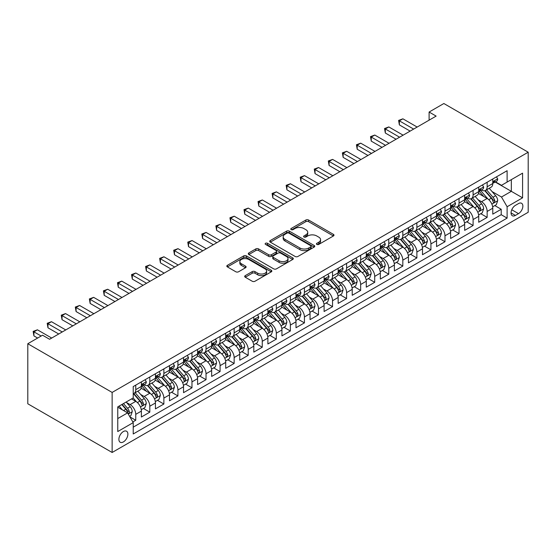 <?xml version="1.0" encoding="UTF-8"?>
<svg xmlns="http://www.w3.org/2000/svg" width="556" height="556" viewBox="0 0 556 556"><rect width="100%" height="100%" fill="white"/><g stroke="black" fill="none" stroke-linecap="round" stroke-linejoin="round"><path stroke-width="0.83" d="M316.837 244.425A1.369 0.785 0 0 0 318.769 244.425L333.426 235.959A1.953 1.126 0 0 0 333.996 235.167A1.953 1.126 0 0 0 333.426 234.368L308.594 220.03A1.953 1.126 0 0 0 305.835 220.03L291.17 228.495A1.369 0.785 0 0 0 290.774 229.051A1.369 0.785 0 0 0 291.17 229.607A1.369 0.785 0 0 0 293.102 229.607L295 228.516A6.241 3.607 0 0 1 303.833 228.516L305.897 229.711A6.241 3.607 0 0 1 307.732 232.255A6.241 3.607 0 0 1 305.897 234.806L304 235.904A1.369 0.785 0 0 0 303.604 236.46A1.369 0.785 0 0 0 304 237.016A1.369 0.785 0 0 0 305.932 237.016L307.829 235.925A6.241 3.607 0 0 1 316.663 235.925L318.734 237.12A6.241 3.607 0 0 1 320.562 239.664A6.241 3.607 0 0 1 318.734 242.214L316.837 243.313A1.369 0.785 0 0 0 316.433 243.869A1.369 0.785 0 0 0 316.837 244.425L316.837 243.313M123.383 441.93A6.359 3.67 120 0 0 127.539 436.321A6.359 3.67 120 0 0 126.559 431.227A6.359 3.67 120 0 0 123.383 431.539A6.359 3.67 120 0 0 119.227 437.148A6.359 3.67 120 0 0 120.2 442.242A6.359 3.67 120 0 0 123.383 441.93M245.265 275.63A1.953 1.126 0 0 0 244.689 276.429A1.953 1.126 0 0 0 245.265 277.222L252.229 281.246A1.953 1.126 0 0 0 254.989 281.246L271.272 271.849A1.953 1.126 0 0 0 271.842 271.05A1.953 1.126 0 0 0 271.272 270.258L246.433 255.92A1.953 1.126 0 0 0 243.674 255.92L227.397 265.316A1.953 1.126 0 0 0 226.82 266.115A1.953 1.126 0 0 0 227.397 266.908L235.814 271.766A1.953 1.126 0 0 0 238.573 271.766L245.537 267.749A1.953 1.126 0 0 0 246.106 266.95A1.953 1.126 0 0 0 245.537 266.15L241.367 263.746A5.219 3.016 0 0 1 239.838 261.612A5.219 3.016 0 0 1 243.055 258.825A5.219 3.016 0 0 1 248.747 259.478L265.094 268.923A5.219 3.016 0 0 1 266.623 271.05A5.219 3.016 0 0 1 263.405 273.837A5.219 3.016 0 0 1 257.713 273.184L254.989 271.606A1.953 1.126 0 0 0 252.229 271.606L245.265 275.63L245.265 277.222M528.2 152.212L443.862 103.52L429.107 112.041L436.133 116.1L49.588 339.271L42.562 335.212L27.8 343.733L112.138 392.425L528.2 152.212L528.2 212.267L112.138 452.48L112.138 392.425M295.139 256.476A1.953 1.126 0 0 0 297.898 256.476L314.182 247.072A1.953 1.126 0 0 0 314.752 246.28A1.953 1.126 0 0 0 314.182 245.481L289.342 231.143A1.953 1.126 0 0 0 286.583 231.143L270.306 240.54A1.953 1.126 0 0 0 269.729 241.339A1.953 1.126 0 0 0 270.306 242.138L295.139 256.476M266.088 244.723A1.369 0.785 0 0 1 267.478 244.911L267.478 243.292L292.727 257.866A1.953 1.126 0 0 1 293.297 258.665A1.953 1.126 0 0 1 292.727 259.464L276.443 268.861A1.953 1.126 0 0 1 273.684 268.861L248.852 254.523L248.852 252.931A1.953 1.126 0 0 0 248.275 253.724A1.953 1.126 0 0 0 248.852 254.523M248.852 252.931L255.816 248.907A1.953 1.126 0 0 1 258.575 248.907L268.645 254.724A1.953 1.126 0 0 0 271.404 254.724L276.033 252.056A1.953 1.126 0 0 0 276.603 251.256A1.953 1.126 0 0 0 276.033 250.457L265.546 244.404A1.369 0.785 0 0 1 265.142 243.848A1.369 0.785 0 0 1 265.99 243.118A1.369 0.785 0 0 1 267.478 243.292M132.835 421.941L135.754 420.26L129.916 416.896M126.601 402.558L130.132 404.601A7.951 4.594 60 0 1 135.754 414.338L141.377 411.092L141.377 417.014L149.807 412.149L143.413 408.452M140.654 394.447L144.185 396.484A7.951 4.594 60 0 1 149.807 406.221L155.43 402.975L155.43 408.896L163.867 404.031L157.466 400.341M154.714 386.33L158.245 388.366A7.951 4.594 60 0 1 163.867 398.103L169.49 394.857L169.49 400.786L177.92 395.914L171.526 392.223M168.767 378.212L172.297 380.255A7.951 4.594 60 0 1 177.92 389.992L183.543 386.747L183.543 392.668L191.973 387.803L185.579 384.106M182.827 370.101L186.35 372.138A7.951 4.594 60 0 1 191.973 381.875L197.595 378.629L197.595 384.55L206.033 379.685L199.639 375.995M196.88 361.984L200.41 364.02A7.951 4.594 60 0 1 206.033 373.757L211.655 370.511L211.655 376.44L220.086 371.568L213.692 367.877M210.939 353.866L214.463 355.909A7.951 4.594 60 0 1 220.086 365.646L225.708 362.401L225.708 368.322L234.145 363.457L227.751 359.76M224.992 345.756L228.523 347.792A7.951 4.594 60 0 1 234.145 357.529L239.768 354.283L239.768 360.205L248.198 355.34L241.804 351.649M239.052 337.638L242.576 339.674A7.951 4.594 60 0 1 248.198 349.411L253.821 346.166L253.821 352.094L262.258 347.222L255.864 343.532M253.105 329.52L256.636 331.564A7.951 4.594 60 0 1 262.258 341.301L267.881 338.055L267.881 343.976L276.311 339.111L269.917 335.414M267.165 321.41L270.689 323.446A7.951 4.594 60 0 1 276.311 333.183L281.934 329.937L281.934 335.859L290.371 330.994L283.977 327.303M281.218 313.292L284.748 315.328A7.951 4.594 60 0 1 290.371 325.065L295.994 321.82L295.994 327.748L304.424 322.876L298.03 319.186M295.271 305.174L298.801 307.218A7.951 4.594 60 0 1 304.424 316.955L310.046 313.709L310.046 319.63L318.484 314.765L312.083 311.068M309.331 297.064L312.861 299.1A7.951 4.594 60 0 1 318.484 308.837L324.106 305.591L324.106 311.513L332.537 306.648L326.143 302.957M323.383 288.946L326.914 290.983A7.951 4.594 60 0 1 332.537 300.72L338.159 297.474L338.159 303.402L346.596 298.53L340.196 294.84M337.443 280.829L340.974 282.872A7.951 4.594 60 0 1 346.596 292.609L352.219 289.363L352.219 295.285L360.649 290.42L354.255 286.722M351.496 272.718L355.027 274.754A7.951 4.594 60 0 1 360.649 284.491L366.272 281.246L366.272 287.167L374.709 282.302L368.308 278.612M365.556 264.6L369.087 266.637A7.951 4.594 60 0 1 374.709 276.374L380.332 273.128L380.332 279.056L388.762 274.184L382.368 270.494M379.609 256.483L383.14 258.526A7.951 4.594 60 0 1 388.762 268.263L394.385 265.017L394.385 270.939L402.822 266.074L396.421 262.376M393.669 248.372L397.199 250.409A7.951 4.594 60 0 1 402.822 260.145L408.445 256.9L408.445 262.828L416.875 257.956L410.481 254.266M407.722 240.255L411.252 242.291A7.951 4.594 60 0 1 416.875 252.035L422.497 248.782L422.497 254.711L430.928 249.839L424.534 246.148M421.782 232.137L425.312 234.18A7.951 4.594 60 0 1 430.928 243.917L436.55 240.672L436.55 246.593L444.988 241.728L438.594 238.031M435.834 224.026L439.365 226.063A7.951 4.594 60 0 1 444.988 235.8L450.61 232.554L450.61 238.482L459.041 233.61L452.647 229.92M449.894 215.909L453.418 217.945A7.951 4.594 60 0 1 459.041 227.689L464.663 224.436L464.663 230.365L473.1 225.493L466.706 221.802M463.947 207.791L467.478 209.834A7.951 4.594 60 0 1 473.1 219.571L478.723 216.326L478.723 222.247L487.153 217.382L487.153 211.454A7.951 4.594 -120 0 0 481.531 201.717L478.007 199.68M480.759 213.685L487.153 217.382M141.377 411.092A7.951 4.594 -120 0 0 135.754 401.349L131.536 398.916M155.43 402.975A7.951 4.594 -120 0 0 149.807 393.238L141.113 388.22M169.49 394.857A7.951 4.594 -120 0 0 163.867 385.12L155.173 380.102M183.543 386.747A7.951 4.594 -120 0 0 177.92 377.01L169.226 371.985M197.595 378.629A7.951 4.594 -120 0 0 191.973 368.892L183.285 363.874M211.655 370.511A7.951 4.594 -120 0 0 206.033 360.774L197.338 355.757M225.708 362.401A7.951 4.594 -120 0 0 220.086 352.664L211.398 347.639M239.768 354.283A7.951 4.594 -120 0 0 234.145 344.546L225.451 339.528M253.821 346.166A7.951 4.594 -120 0 0 248.198 336.429L239.511 331.411M267.881 338.055A7.951 4.594 -120 0 0 262.258 328.318L253.564 323.293M281.934 329.937A7.951 4.594 -120 0 0 276.311 320.2L267.624 315.183M295.994 321.82A7.951 4.594 -120 0 0 290.371 312.083L281.677 307.065M310.046 313.709A7.951 4.594 -120 0 0 304.424 303.972L295.729 298.947M324.106 305.591A7.951 4.594 -120 0 0 318.484 295.855L309.789 290.837M338.159 297.474A7.951 4.594 -120 0 0 332.537 287.737L323.842 282.719M352.219 289.363A7.951 4.594 -120 0 0 346.596 279.626L337.902 274.601M366.272 281.246A7.951 4.594 -120 0 0 360.649 271.509L351.955 266.491M380.332 273.128A7.951 4.594 -120 0 0 374.709 263.391L366.015 258.373M394.385 265.017A7.951 4.594 -120 0 0 388.762 255.28L380.068 250.256M408.445 256.9A7.951 4.594 -120 0 0 402.822 247.163L394.128 242.145M422.497 248.782A7.951 4.594 -120 0 0 416.875 239.045L408.18 234.027M436.55 240.672A7.951 4.594 -120 0 0 430.928 230.935L422.24 225.91M450.61 232.554A7.951 4.594 -120 0 0 444.988 222.817L436.293 217.799M464.663 224.436A7.951 4.594 -120 0 0 459.041 214.699L450.353 209.681M478.723 216.326A7.951 4.594 -120 0 0 473.1 206.589L464.406 201.564M518.498 203.586L515.412 205.366A6.165 3.558 120 0 0 511.381 210.8A6.165 3.558 120 0 0 512.326 215.735A6.165 3.558 120 0 0 515.412 215.429L518.498 213.643A6.165 3.558 120 0 0 522.529 208.215A6.165 3.558 120 0 0 521.584 203.281A6.165 3.558 120 0 0 518.498 203.586M117.761 418.557L127.602 412.879L133.225 422.616L133.225 433.979L507.114 218.112L507.114 206.749L501.491 197.012L492.06 191.563M133.225 422.616L117.761 431.539L117.761 406.867L133.225 397.943L133.225 386.58L507.114 170.713L507.114 182.076L522.577 173.152L522.577 197.825L507.114 206.749M144.108 384.752L144.185 384.794A7.951 4.594 60 0 0 148.16 385.19L153.783 381.944A7.951 4.594 -120 0 0 155.43 378.302L155.43 373.757M158.168 376.641L158.245 376.683A7.951 4.594 60 0 0 162.22 377.072L167.843 373.827A7.951 4.594 -120 0 0 169.49 370.192L169.49 365.646M172.221 368.524L172.297 368.565A7.951 4.594 60 0 0 176.273 368.962L181.895 365.716A7.951 4.594 -120 0 0 183.543 362.074L183.543 357.529M186.281 360.406L186.35 360.448A7.951 4.594 60 0 0 190.333 360.844L195.955 357.598A7.951 4.594 -120 0 0 197.595 353.957L197.595 349.411M200.334 352.295L200.41 352.337A7.951 4.594 60 0 0 204.386 352.726L210.008 349.481A7.951 4.594 -120 0 0 211.655 345.846L211.655 341.301M214.394 344.178L214.463 344.22A7.951 4.594 60 0 0 218.439 344.616L224.061 341.37A7.951 4.594 -120 0 0 225.708 337.728L225.708 333.183M228.446 336.06L228.523 336.102A7.951 4.594 60 0 0 232.498 336.498L238.121 333.252A7.951 4.594 -120 0 0 239.768 329.611L239.768 325.065M242.506 327.95L242.576 327.991A7.951 4.594 60 0 0 246.551 328.381L252.174 325.135A7.951 4.594 -120 0 0 253.821 321.5L253.821 316.955M256.559 319.832L256.636 319.874A7.951 4.594 60 0 0 260.611 320.27L266.234 317.024A7.951 4.594 -120 0 0 267.881 313.382L267.881 308.837M270.619 311.714L270.689 311.756A7.951 4.594 60 0 0 274.664 312.152L280.287 308.907A7.951 4.594 -120 0 0 281.934 305.265L281.934 300.72M284.672 303.604L284.748 303.645A7.951 4.594 60 0 0 288.724 304.035L294.346 300.789A7.951 4.594 -120 0 0 295.994 297.154L295.994 292.609M298.732 295.486L298.801 295.528A7.951 4.594 60 0 0 302.777 295.924L308.399 292.678A7.951 4.594 -120 0 0 310.046 289.037L310.046 284.491M312.785 287.369L312.861 287.41A7.951 4.594 60 0 0 316.837 287.806L322.459 284.561A7.951 4.594 -120 0 0 324.106 280.919L324.106 276.374M326.845 279.258L326.914 279.3A7.951 4.594 60 0 0 330.889 279.689L336.512 276.443A7.951 4.594 -120 0 0 338.159 272.808L338.159 268.263M340.897 271.14L340.974 271.182A7.951 4.594 60 0 0 344.949 271.578L350.572 268.333A7.951 4.594 -120 0 0 352.219 264.691L352.219 260.145M354.957 263.023L355.027 263.064A7.951 4.594 60 0 0 359.002 263.461L364.625 260.215A7.951 4.594 -120 0 0 366.272 256.573L366.272 252.028M369.01 254.912L369.087 254.954A7.951 4.594 60 0 0 373.062 255.343L378.685 252.097A7.951 4.594 -120 0 0 380.332 248.462L380.332 243.917M383.07 246.794L383.14 246.836A7.951 4.594 60 0 0 387.115 247.232L392.738 243.987A7.951 4.594 -120 0 0 394.385 240.345L394.385 235.8M397.123 238.677L397.199 238.719A7.951 4.594 60 0 0 401.175 239.115L406.797 235.869A7.951 4.594 -120 0 0 408.445 232.227L408.445 227.682M411.176 230.566L411.252 230.608A7.951 4.594 60 0 0 415.228 230.997L420.85 227.751A7.951 4.594 -120 0 0 422.497 224.117L422.497 219.571M425.236 222.449L425.312 222.49A7.951 4.594 60 0 0 429.288 222.886L434.91 219.641A7.951 4.594 -120 0 0 436.55 215.999L436.55 211.454M439.289 214.331L439.365 214.38A7.951 4.594 60 0 0 443.34 214.769L448.963 211.523A7.951 4.594 -120 0 0 450.61 207.881L450.61 203.336M453.348 206.22L453.418 206.262A7.951 4.594 60 0 0 457.393 206.658L463.016 203.406A7.951 4.594 -120 0 0 464.663 199.771L464.663 195.225M467.401 198.103L467.478 198.144A7.951 4.594 60 0 0 471.453 198.541L477.076 195.295A7.951 4.594 -120 0 0 478.723 191.653L478.723 187.108M133.225 427.161L501.213 214.699L501.213 209.264L492.776 214.136L492.776 208.208A7.951 4.594 -120 0 0 487.153 198.471L478.466 193.453M481.461 189.985L481.531 190.034A7.951 4.594 -120 0 0 485.506 190.423A7.951 4.594 -120 0 0 487.153 186.781L487.153 182.243M485.506 190.423L491.129 187.177A7.951 4.594 -120 0 0 492.776 183.536L492.776 178.99M135.754 385.12L135.754 389.666A7.951 4.594 60 0 1 134.107 393.307A7.951 4.594 60 0 1 133.225 393.627M134.107 393.307L139.73 390.062A7.951 4.594 -120 0 0 141.377 386.42L141.377 381.875M149.807 377.003L149.807 381.548A7.951 4.594 60 0 1 148.16 385.19M163.867 368.892L163.867 373.437A7.951 4.594 60 0 1 162.22 377.072M177.92 360.774L177.92 365.32A7.951 4.594 60 0 1 176.273 368.962M191.973 352.657L191.973 357.202A7.951 4.594 60 0 1 190.333 360.844M206.033 344.546L206.033 349.092A7.951 4.594 60 0 1 204.386 352.726M220.086 336.429L220.086 340.974A7.951 4.594 60 0 1 218.439 344.616M234.145 328.311L234.145 332.856A7.951 4.594 60 0 1 232.498 336.498M248.198 320.2L248.198 324.746A7.951 4.594 60 0 1 246.551 328.381M262.258 312.083L262.258 316.628A7.951 4.594 60 0 1 260.611 320.27M276.311 303.965L276.311 308.51A7.951 4.594 60 0 1 274.664 312.152M290.371 295.855L290.371 300.4A7.951 4.594 60 0 1 288.724 304.035M304.424 287.737L304.424 292.282A7.951 4.594 60 0 1 302.777 295.924M318.484 279.619L318.484 284.165A7.951 4.594 60 0 1 316.837 287.806M332.537 271.509L332.537 276.054A7.951 4.594 60 0 1 330.889 279.689M346.596 263.391L346.596 267.936A7.951 4.594 60 0 1 344.949 271.578M360.649 255.273L360.649 259.819A7.951 4.594 60 0 1 359.002 263.461M374.709 247.163L374.709 251.708A7.951 4.594 60 0 1 373.062 255.343M388.762 239.045L388.762 243.591A7.951 4.594 60 0 1 387.115 247.232M402.822 230.935L402.822 235.473A7.951 4.594 60 0 1 401.175 239.115M416.875 222.817L416.875 227.362A7.951 4.594 60 0 1 415.228 230.997M430.928 214.699L430.928 219.245A7.951 4.594 60 0 1 429.288 222.886M444.988 206.589L444.988 211.127A7.951 4.594 60 0 1 443.34 214.769M459.041 198.471L459.041 203.016A7.951 4.594 60 0 1 457.393 206.658M473.1 190.354L473.1 194.899A7.951 4.594 60 0 1 471.453 198.541M473.1 219.571L473.1 225.493M459.041 227.689L459.041 233.61M444.988 235.8L444.988 241.728M430.928 243.917L430.928 249.839M416.875 252.035L416.875 257.956M402.822 260.145L402.822 266.074M388.762 268.263L388.762 274.184M374.709 276.374L374.709 282.302M360.649 284.491L360.649 290.42M346.596 292.609L346.596 298.53M332.537 300.72L332.537 306.648M318.484 308.837L318.484 314.765M304.424 316.955L304.424 322.876M290.371 325.065L290.371 330.994M276.311 333.183L276.311 339.111M262.258 341.301L262.258 347.222M248.198 349.411L248.198 355.34M234.145 357.529L234.145 363.457M220.086 365.646L220.086 371.568M206.033 373.757L206.033 379.685M191.973 381.875L191.973 387.803M177.92 389.992L177.92 395.914M163.867 398.103L163.867 404.031M149.807 406.221L149.807 412.149M135.754 414.338L135.754 420.26M127.602 412.879L117.761 407.194M501.491 197.012L511.332 191.327L511.332 179.644L522.577 173.152M495.236 182.034L522.577 197.825M495.514 181.875L501.491 185.322L507.114 182.076M27.8 343.733L27.8 403.788L112.138 452.48M429.107 112.041L429.107 120.159M494.819 205.574L501.213 209.264M501.213 214.699L507.114 218.112M317.379 244.619L318.734 243.841A6.241 3.607 0 0 0 320.562 241.29L320.562 239.664M307.732 232.255L307.732 233.881A6.241 3.607 0 0 1 305.897 236.432L304.549 237.21M333.398 235.98L308.594 221.656A1.953 1.126 0 0 0 305.835 221.656L291.719 229.802M314.154 247.086L289.342 232.769A1.953 1.126 0 0 0 286.583 232.769L270.327 242.152L270.306 240.54M310.728 246.836A1.369 0.785 0 0 0 311.131 246.28A1.369 0.785 0 0 0 310.728 245.717L288.932 233.138A1.369 0.785 0 0 0 287 233.138L284.999 234.291A6.241 3.607 0 0 0 283.171 236.842A6.241 3.607 0 0 0 284.999 239.386L299.899 247.99A6.241 3.607 0 0 0 308.726 247.99L310.728 246.836L310.728 248.456A1.369 0.785 0 0 0 311.131 247.9L311.131 246.28M283.171 236.842L283.171 238.461A6.241 3.607 0 0 0 284.999 241.012L284.999 239.386M310.728 248.456L308.726 249.616A6.241 3.607 0 0 1 299.899 249.616L284.999 241.012M248.873 254.537L255.816 250.527L255.816 248.907M276.603 251.256L276.603 252.883A1.953 1.126 0 0 1 276.033 253.675L271.404 256.344A1.953 1.126 0 0 1 268.645 256.344L258.575 250.527A1.953 1.126 0 0 0 255.816 250.527M267.478 244.911L292.699 259.478M279.098 260.757A5.219 3.016 0 0 0 284.79 261.41A5.219 3.016 0 0 0 288.008 258.623A5.219 3.016 0 0 0 286.479 256.497L280.717 253.168A1.953 1.126 0 0 0 277.958 253.168L273.337 255.836A1.953 1.126 0 0 0 272.767 256.636A1.953 1.126 0 0 0 273.337 257.428L279.098 260.757L279.098 262.376A5.219 3.016 0 0 0 284.79 263.03A5.219 3.016 0 0 0 288.008 260.25L288.008 258.623M272.767 256.636L272.767 258.255A1.953 1.126 0 0 0 273.337 259.054L273.337 257.428M279.098 262.376L273.337 259.054M266.623 271.05L266.623 272.676A5.219 3.016 0 0 1 263.405 275.456A5.219 3.016 0 0 1 257.713 274.803L254.989 273.232A1.953 1.126 0 0 0 252.229 273.232L245.286 277.242M239.838 261.612L239.838 263.238A5.219 3.016 0 0 0 241.367 265.365L241.367 263.746M245.509 267.763L241.367 265.365M271.272 270.258L271.272 271.849L246.433 257.539A1.953 1.126 0 0 0 243.674 257.539L227.418 266.922L227.397 265.316M492.658 206.818L496.293 204.719L497.696 200.66A5.268 3.044 -120 0 0 495.646 195.712L489.224 188.282M487.939 198.985L480.599 190.486M483.762 196.511L479.501 191.577A12.621 7.291 -120 0 0 479.112 191.139M484.79 190.708L491.289 198.228A5.268 3.044 60 0 1 493.165 201.863L493.547 202.481L494.263 202.384L494.854 200.883A5.268 3.044 -120 0 0 492.977 197.255L486.556 189.818M485.173 190.59L492.157 198.666A2.683 1.55 60 0 1 492.831 199.715L494.854 200.883M496.501 176.843L497.696 178.914A5.268 3.044 60 0 1 496.605 181.242L493.937 182.785A5.268 3.044 -120 0 0 494.854 181.569L494.743 181.103M413.643 129.082L399.375 120.847L402.892 118.817L417.153 127.053M492.957 183.028L492.977 183.028A5.268 3.044 -120 0 0 493.937 182.785M494.173 181.18L494.854 181.569C494.52 180.776 493.957 181.103 493.165 182.542A5.268 3.044 60 0 1 492.776 183.292M410.126 131.112L399.375 124.905L399.375 120.847L398.603 120.402L402.892 118.817M399.375 124.905L398.603 120.402M478.605 214.929L482.24 212.837L483.644 208.778A5.268 3.044 -120 0 0 481.593 203.83L475.165 196.393M473.879 207.103L466.54 198.603M469.702 204.622L465.442 199.694A12.621 7.291 -120 0 0 465.052 199.256M470.737 198.826L477.236 206.345A5.268 3.044 60 0 1 479.112 209.973L479.494 210.599L480.203 210.502L480.794 209A5.268 3.044 -120 0 0 478.918 205.372L472.496 197.936M471.12 198.7L478.097 206.783A2.683 1.55 60 0 1 478.772 207.833L480.794 209M464.545 223.046L468.18 220.947L469.584 216.889A5.268 3.044 -120 0 0 467.533 211.947L461.112 204.511M459.826 215.214L452.487 206.714M455.649 212.739L451.389 207.805A12.621 7.291 -120 0 0 450.999 207.367M456.678 206.943L463.176 214.463A5.268 3.044 60 0 1 465.052 218.091L465.435 218.716L466.15 218.612L466.741 217.118A5.268 3.044 -120 0 0 464.865 213.49L458.443 206.054M457.06 206.818L464.045 214.901A2.683 1.55 60 0 1 464.719 215.95L466.741 217.118M450.492 231.164L454.127 229.065L455.531 225.006A5.268 3.044 -120 0 0 453.481 220.058L447.059 212.628M445.766 223.331L438.427 214.831M441.589 220.857L437.329 215.923A12.621 7.291 -120 0 0 436.94 215.485M442.625 215.054L449.123 222.574A5.268 3.044 60 0 1 450.999 226.209L451.382 226.827L452.091 226.73L452.688 225.229A5.268 3.044 -120 0 0 450.805 221.601L444.383 214.164M443.007 214.936L449.985 223.012A2.683 1.55 60 0 1 450.666 224.061L452.688 225.229M436.432 239.275L440.067 237.183L441.471 233.124A5.268 3.044 -120 0 0 439.421 228.175L432.999 220.739M431.713 231.449L424.374 222.949M427.536 228.968L423.276 224.04A12.621 7.291 -120 0 0 422.887 223.602M428.565 223.171L435.063 230.691A5.268 3.044 60 0 1 436.94 234.319L437.329 234.945L438.038 234.847L438.628 233.346A5.268 3.044 -120 0 0 436.752 229.718L430.33 222.282M428.947 223.046L435.932 231.129A2.683 1.55 60 0 1 436.606 232.179L438.628 233.346M482.448 184.96L483.644 187.024A5.268 3.044 60 0 1 482.552 189.36L479.884 190.903A5.268 3.044 -120 0 0 480.794 189.686L480.69 189.221M399.583 137.2L385.322 128.964L388.832 126.935L403.1 135.171M478.897 191.146L478.918 191.146A5.268 3.044 -120 0 0 479.884 190.903M480.12 189.297L480.794 189.686C480.467 188.894 479.904 189.221 479.112 190.659A5.268 3.044 60 0 1 478.723 191.41M396.074 139.229L385.322 133.023L385.322 128.964L384.543 128.519L388.832 126.935M385.322 133.023L384.543 128.519M468.388 193.071L469.584 195.142A5.268 3.044 60 0 1 468.493 197.47L465.824 199.013A5.268 3.044 -120 0 0 466.741 197.804L466.63 197.331M385.53 145.318L371.262 137.075L374.779 135.052L389.047 143.288M464.844 199.263L464.865 199.263A5.268 3.044 -120 0 0 465.824 199.013M466.06 197.408L466.741 197.804C466.408 197.012 465.845 197.331 465.052 198.777A5.268 3.044 60 0 1 464.663 199.528M382.014 147.347L371.262 141.134L371.262 137.075L370.491 136.63L374.779 135.052M371.262 141.134L370.491 136.63M454.335 201.189L455.531 203.26A5.268 3.044 60 0 1 454.44 205.588L451.771 207.131A5.268 3.044 -120 0 0 452.688 205.915L452.577 205.449M371.471 153.428L357.209 145.192L360.719 143.163L374.987 151.399M450.784 207.374L450.805 207.374A5.268 3.044 -120 0 0 451.771 207.131M452.007 205.525L452.688 205.915C452.355 205.122 451.792 205.449 450.999 206.888A5.268 3.044 60 0 1 450.61 207.638M367.961 155.458L357.209 149.251L357.209 145.192L356.431 144.748L360.719 143.163M357.209 149.251L356.431 144.748M440.276 209.306L441.471 211.37A5.268 3.044 60 0 1 440.38 213.706L437.711 215.248A5.268 3.044 -120 0 0 438.628 214.032L438.517 213.567M357.418 161.546L343.149 153.31L346.666 151.281L360.934 159.516M436.731 215.492L436.752 215.492A5.268 3.044 -120 0 0 437.711 215.248M437.947 213.643L438.628 214.032C438.295 213.24 437.739 213.567 436.94 215.005A5.268 3.044 60 0 1 436.55 215.756M353.901 163.575L343.149 157.369L343.149 153.31L342.378 152.865L346.666 151.281M343.149 157.369L342.378 152.865M422.379 247.392L426.014 245.293L427.418 241.234A5.268 3.044 -120 0 0 425.368 236.293L418.946 228.857M417.653 239.56L410.314 231.06M413.476 237.085L409.216 232.151A12.621 7.291 -120 0 0 408.827 231.713M414.512 231.289L421.01 238.809A5.268 3.044 60 0 1 422.887 242.437L423.269 243.062L423.978 242.958L424.575 241.464A5.268 3.044 -120 0 0 422.692 237.836L416.27 230.399M414.894 231.164L421.872 239.247A2.683 1.55 60 0 1 422.553 240.296L424.575 241.464M426.223 217.417L427.418 219.488A5.268 3.044 60 0 1 426.327 221.816L423.658 223.359A5.268 3.044 -120 0 0 424.575 222.15L424.464 221.677M343.358 169.663L329.096 161.421L332.606 159.398L346.875 167.634M422.671 223.609L422.692 223.609A5.268 3.044 -120 0 0 423.658 223.359M423.894 221.754L424.575 222.15C424.242 221.357 423.679 221.677 422.887 223.123A5.268 3.044 60 0 1 422.497 223.873M339.848 171.693L329.096 165.479L329.096 161.421L328.318 160.976L332.606 159.398M329.096 165.479L328.318 160.976M408.326 255.51L411.954 253.411L413.358 249.352A5.268 3.044 -120 0 0 411.308 244.404L404.886 236.974M403.6 247.677L396.261 239.177M399.423 245.203L395.163 240.268A12.621 7.291 -120 0 0 394.774 239.831M400.459 239.4L406.95 246.92A5.268 3.044 60 0 1 408.827 250.554L409.216 251.173L409.925 251.076L410.516 249.575A5.268 3.044 -120 0 0 408.639 245.947L402.217 238.51M400.841 239.282L407.819 247.357A2.683 1.55 60 0 1 408.493 248.407L410.516 249.575M412.163 225.534L413.358 227.606A5.268 3.044 60 0 1 412.267 229.934L409.598 231.477A5.268 3.044 -120 0 0 410.516 230.26L410.404 229.795M329.305 177.774L315.037 169.538L318.553 167.509L332.822 175.745M408.618 231.72L408.639 231.72A5.268 3.044 -120 0 0 409.598 231.477M409.835 229.871L410.516 230.26C410.182 229.468 409.626 229.795 408.827 231.233A5.268 3.044 60 0 1 408.445 231.984M325.788 179.803L315.037 173.597L315.037 169.538L314.265 169.094L318.553 167.509M315.037 173.597L314.265 169.094M394.267 263.62L397.901 261.529L399.305 257.47A5.268 3.044 -120 0 0 397.255 252.521L390.833 245.085M389.541 255.795L382.201 247.295M385.364 253.314L381.103 248.386A12.621 7.291 -120 0 0 380.714 247.948M386.399 247.517L392.897 255.037A5.268 3.044 60 0 1 394.774 258.665L395.156 259.291L395.872 259.193L396.463 257.692A5.268 3.044 -120 0 0 394.579 254.064L388.157 246.628M386.781 247.392L393.759 255.475A2.683 1.55 60 0 1 394.44 256.524L396.463 257.692M398.11 233.652L399.305 235.716A5.268 3.044 60 0 1 398.214 238.051L395.545 239.594A5.268 3.044 -120 0 0 396.463 238.378L396.352 237.912M315.252 185.892L300.984 177.656L304.493 175.626L318.762 183.862M394.558 239.838L394.579 239.838A5.268 3.044 -120 0 0 395.545 239.594M395.782 237.989L396.463 238.378C396.129 237.586 395.566 237.912 394.774 239.351A5.268 3.044 60 0 1 394.385 240.102M311.735 187.921L300.984 181.715L300.984 177.656L300.212 177.211L304.493 175.626M300.984 181.715L300.212 177.211M380.214 271.738L383.842 269.639L385.245 265.58A5.268 3.044 -120 0 0 383.195 260.639L376.773 253.202M375.488 263.905L368.148 255.406M371.311 261.431L367.05 256.497A12.621 7.291 -120 0 0 366.661 256.059M372.346 255.635L378.838 263.155A5.268 3.044 60 0 1 380.714 266.783L381.103 267.408L381.812 267.304L382.403 265.81A5.268 3.044 -120 0 0 380.526 262.182L374.105 254.745M372.728 255.51L379.706 263.593A2.683 1.55 60 0 1 380.38 264.642L382.403 265.81M384.057 241.763L385.245 243.834A5.268 3.044 60 0 1 384.154 246.162L381.485 247.705A5.268 3.044 -120 0 0 382.403 246.496L382.292 246.023M301.192 194.009L286.924 185.767L290.44 183.744L304.709 191.98M380.506 247.955L380.526 247.955A5.268 3.044 -120 0 0 381.485 247.705M381.722 246.1L382.403 246.496C382.076 245.703 381.513 246.023 380.714 247.469A5.268 3.044 60 0 1 380.332 248.219M297.675 196.039L286.924 189.825L286.924 185.767L286.152 185.322L290.44 183.744M286.924 189.825L286.152 185.322M366.154 279.856L369.789 277.757L371.193 273.698A5.268 3.044 -120 0 0 369.142 268.75L362.72 261.32M361.435 272.023L354.089 263.523M357.258 269.549L352.997 264.614A12.621 7.291 -120 0 0 352.601 264.176M358.286 263.746L364.785 271.265A5.268 3.044 60 0 1 366.661 274.9L367.043 275.519L367.759 275.422L368.35 273.92A5.268 3.044 -120 0 0 366.467 270.292L360.045 262.856M358.669 263.627L365.646 271.703A2.683 1.55 60 0 1 366.328 272.753L368.35 273.92M369.997 249.88L371.193 251.951A5.268 3.044 60 0 1 370.101 254.28L367.433 255.823A5.268 3.044 -120 0 0 368.35 254.606L368.239 254.141M287.139 202.12L272.871 193.884L276.381 191.855L290.649 200.09M366.446 256.066L366.467 256.066A5.268 3.044 -120 0 0 367.433 255.823M367.669 254.217L368.35 254.606C368.016 253.814 367.453 254.141 366.661 255.579A5.268 3.044 60 0 1 366.272 256.33M283.623 204.149L272.871 197.943L272.871 193.884L272.099 193.439L276.381 191.855M272.871 197.943L272.099 193.439M352.101 287.966L355.729 285.874L357.133 281.816A5.268 3.044 -120 0 0 355.082 276.867L348.661 269.431M347.375 280.134L340.036 271.641M343.198 277.659L338.938 272.732A12.621 7.291 -120 0 0 338.548 272.294M344.233 271.863L350.725 279.383A5.268 3.044 60 0 1 352.608 283.011L352.99 283.636L353.699 283.539L354.29 282.038A5.268 3.044 -120 0 0 352.414 278.41L345.992 270.974M344.616 271.738L351.594 279.821A2.683 1.55 60 0 1 352.268 280.87L354.29 282.038M355.944 257.998L357.133 260.062A5.268 3.044 60 0 1 356.048 262.397L353.373 263.94A5.268 3.044 -120 0 0 354.29 262.724L354.179 262.258M273.079 210.237L258.811 202.002L262.328 199.972L276.596 208.208M352.393 264.183L352.414 264.183A5.268 3.044 -120 0 0 353.373 263.94M353.609 262.335L354.29 262.724C353.964 261.932 353.401 262.258 352.608 263.697A5.268 3.044 60 0 1 352.219 264.447M269.563 212.267L258.811 206.061L258.811 202.002L258.04 201.557L262.328 199.972M258.811 206.061L258.04 201.557M338.041 296.084L341.676 293.985L343.08 289.926A5.268 3.044 -120 0 0 341.03 284.985L334.608 277.548M333.322 288.251L325.976 279.751M329.145 285.777L324.885 280.843A12.621 7.291 -120 0 0 324.489 280.405M330.174 279.981L336.672 287.501A5.268 3.044 60 0 1 338.548 291.129L338.931 291.754L339.646 291.65L340.237 290.156A5.268 3.044 -120 0 0 338.361 286.528L331.932 279.091M330.556 279.856L337.534 287.938A2.683 1.55 60 0 1 338.215 288.988L340.237 290.156M341.884 266.109L343.08 268.18A5.268 3.044 60 0 1 341.989 270.508L339.32 272.051A5.268 3.044 -120 0 0 340.237 270.841L340.126 270.369M259.026 218.355L244.758 210.112L248.268 208.09L262.536 216.326M338.333 272.301L338.361 272.301A5.268 3.044 -120 0 0 339.32 272.051M339.556 270.445L340.237 270.841C339.904 270.042 339.341 270.369 338.548 271.815A5.268 3.044 60 0 1 338.159 272.565M255.51 220.385L244.758 214.171L244.758 210.112L243.987 209.668L248.268 208.09M244.758 214.171L243.987 209.668M323.988 304.201L327.616 302.103L329.02 298.044A5.268 3.044 -120 0 0 326.97 293.095L320.548 285.666M319.262 296.369L311.923 287.869M315.085 293.895L310.825 288.96A12.621 7.291 -120 0 0 310.436 288.522M316.121 288.091L322.612 295.611A5.268 3.044 60 0 1 324.495 299.246L324.878 299.865L325.587 299.767L326.177 298.266A5.268 3.044 -120 0 0 324.301 294.638L317.879 287.202M316.503 287.973L323.481 296.049A2.683 1.55 60 0 1 324.155 297.099L326.177 298.266M327.831 274.226L329.02 276.297A5.268 3.044 60 0 1 327.936 278.625L325.26 280.168A5.268 3.044 -120 0 0 326.177 278.952L326.066 278.486M244.967 226.466L230.698 218.23L234.215 216.201L248.483 224.436M324.28 280.412L324.301 280.412A5.268 3.044 -120 0 0 325.26 280.168M325.496 278.563L326.177 278.952C325.851 278.16 325.288 278.486 324.495 279.925A5.268 3.044 60 0 1 324.106 280.676M241.457 228.495L230.698 222.289L230.698 218.23L229.927 217.785L234.215 216.201M230.698 222.289L229.927 217.785M313.772 282.344L314.967 284.408A5.268 3.044 60 0 1 313.876 286.743L311.207 288.286A5.268 3.044 -120 0 0 312.125 287.07L312.013 286.604M230.914 234.583L216.645 226.348L220.162 224.318L234.423 232.554M310.227 288.529L310.248 288.529A5.268 3.044 -120 0 0 311.207 288.286M311.443 286.681L312.125 287.07C311.791 286.277 311.228 286.604 310.436 288.043A5.268 3.044 60 0 1 310.046 288.793M227.397 236.613L216.645 230.406L216.645 226.348L215.874 225.903L220.162 224.318M216.645 230.406L215.874 225.903M299.719 290.454L300.914 292.525A5.268 3.044 60 0 1 299.823 294.854L297.147 296.397A5.268 3.044 -120 0 0 298.065 295.187L297.953 294.715M216.854 242.701L202.586 234.458L206.102 232.436L220.371 240.672M296.167 296.647L296.188 296.647A5.268 3.044 -120 0 0 297.147 296.397M297.384 294.791L298.065 295.187C297.738 294.388 297.175 294.715 296.383 296.16A5.268 3.044 60 0 1 295.994 296.911M213.344 244.73L202.586 238.517L202.586 234.458L201.814 234.013L206.102 232.436M202.586 238.517L201.814 234.013M309.928 312.312L313.563 310.22L314.967 306.161A5.268 3.044 -120 0 0 312.917 301.213L306.495 293.776M305.209 304.479L297.87 295.987M301.032 302.005L296.772 297.078A12.621 7.291 -120 0 0 296.376 296.64M302.061 296.209L308.559 303.729A5.268 3.044 60 0 1 310.436 307.357L310.818 307.982L311.534 307.885L312.125 306.384A5.268 3.044 -120 0 0 310.248 302.756L303.826 295.319M302.443 296.084L309.428 304.167A2.683 1.55 60 0 1 310.102 305.216L312.125 306.384M295.875 320.43L299.503 318.331L300.914 314.272A5.268 3.044 -120 0 0 298.857 309.331L292.435 301.894M291.149 312.597L283.81 304.097M286.972 310.123L282.712 305.188A12.621 7.291 -120 0 0 282.323 304.751M288.008 304.327L294.499 311.846A5.268 3.044 60 0 1 296.383 315.474L296.765 316.1L297.474 315.996L298.065 314.501A5.268 3.044 -120 0 0 296.188 310.873L289.766 303.437M288.39 304.201L295.368 312.284A2.683 1.55 60 0 1 296.042 313.334L298.065 314.501M281.816 328.547L285.45 326.448L286.854 322.39A5.268 3.044 -120 0 0 284.804 317.441L278.382 310.012M277.096 320.715L269.757 312.215M272.92 318.24L268.659 313.306A12.621 7.291 -120 0 0 268.263 312.868M273.948 312.437L280.446 319.957A5.268 3.044 60 0 1 282.323 323.592L282.705 324.211L283.421 324.113L284.012 322.612A5.268 3.044 -120 0 0 282.135 318.984L275.713 311.548M274.33 312.319L281.315 320.395A2.683 1.55 60 0 1 281.989 321.444L284.012 322.612M285.659 298.572L286.854 300.643A5.268 3.044 60 0 1 285.763 302.971L283.094 304.514A5.268 3.044 -120 0 0 284.012 303.298L283.901 302.832M202.801 250.812L188.533 242.576L192.049 240.546L206.311 248.782M282.114 304.757L282.135 304.757A5.268 3.044 -120 0 0 283.094 304.514M283.331 302.909L284.012 303.298C283.678 302.506 283.115 302.832 282.323 304.271A5.268 3.044 60 0 1 281.934 305.022M199.284 252.841L188.533 246.635L188.533 242.576L187.761 242.131L192.049 240.546M188.533 246.635L187.761 242.131M267.763 336.658L271.391 334.566L272.801 330.507A5.268 3.044 -120 0 0 270.744 325.559L264.322 318.122M263.037 328.825L255.697 320.332M258.86 326.351L254.599 321.424A12.621 7.291 -120 0 0 254.21 320.986M259.895 320.555L266.387 328.075A5.268 3.044 60 0 1 268.27 331.703L268.652 332.328L269.361 332.231L269.952 330.73A5.268 3.044 -120 0 0 268.075 327.102L261.654 319.665M260.277 320.43L267.255 328.513A2.683 1.55 60 0 1 267.929 329.562L269.952 330.73M271.606 306.69L272.801 308.754A5.268 3.044 60 0 1 271.71 311.089L269.034 312.632A5.268 3.044 -120 0 0 269.952 311.416L269.841 310.95M188.741 258.929L174.473 250.693L177.989 248.664L192.258 256.9M268.055 312.875L268.075 312.875A5.268 3.044 -120 0 0 269.034 312.632M269.278 311.019L269.952 311.416C269.625 310.623 269.062 310.95 268.27 312.389A5.268 3.044 60 0 1 267.881 313.139M185.231 260.959L174.473 254.752L174.473 250.693L173.701 250.249L177.989 248.664M174.473 254.752L173.701 250.249M253.703 344.776L257.338 342.677L258.742 338.618A5.268 3.044 -120 0 0 256.691 333.676L250.269 326.24M248.984 336.943L241.645 328.443M244.807 334.469L240.546 329.534A12.621 7.291 -120 0 0 240.15 329.096M245.835 328.672L252.334 336.192A5.268 3.044 60 0 1 254.21 339.82L254.592 340.446L255.308 340.341L255.899 338.847A5.268 3.044 -120 0 0 254.022 335.219L247.601 327.783M246.218 328.547L253.202 336.63A2.683 1.55 60 0 1 253.877 337.68L255.899 338.847M257.546 314.8L258.742 316.871A5.268 3.044 60 0 1 257.65 319.2L254.982 320.742A5.268 3.044 -120 0 0 255.899 319.533L255.788 319.061M174.688 267.047L160.42 258.804L163.937 256.782L178.198 265.017M254.002 320.993L254.022 320.993A5.268 3.044 -120 0 0 254.982 320.742M255.218 319.137L255.899 319.533C255.565 318.734 255.002 319.061 254.21 320.506A5.268 3.044 60 0 1 253.821 321.257M171.172 269.076L160.42 262.863L160.42 258.804L159.648 258.359L163.937 256.782M160.42 262.863L159.648 258.359M239.65 352.893L243.278 350.794L244.689 346.735A5.268 3.044 -120 0 0 242.631 341.787L236.21 334.358M234.924 345.061L227.585 336.561M230.747 342.586L226.487 337.652A12.621 7.291 -120 0 0 226.097 337.214M231.782 336.783L238.281 344.303A5.268 3.044 60 0 1 240.157 347.938L240.54 348.556L241.248 348.459L241.839 346.958A5.268 3.044 -120 0 0 239.963 343.33L233.541 335.893M232.165 336.665L239.143 344.741A2.683 1.55 60 0 1 239.817 345.79L241.839 346.958M243.493 322.918L244.689 324.989A5.268 3.044 60 0 1 243.597 327.317L240.922 328.86A5.268 3.044 -120 0 0 241.839 327.644L241.735 327.178M160.628 275.157L146.367 266.922L149.877 264.892L164.145 273.128M239.942 329.103L239.963 329.103A5.268 3.044 -120 0 0 240.922 328.86M241.165 327.255L241.839 327.644C241.512 326.852 240.95 327.178 240.157 328.617A5.268 3.044 60 0 1 239.768 329.367M157.119 277.187L146.367 270.98L146.367 266.922L145.589 266.477L149.877 264.892M146.367 270.98L145.589 266.477M225.59 361.004L229.225 358.912L230.629 354.853A5.268 3.044 -120 0 0 228.579 349.905L222.157 342.468M220.871 353.171L213.532 344.678M216.694 350.697L212.434 345.769A12.621 7.291 -120 0 0 212.044 345.325M217.723 344.901L224.221 352.421A5.268 3.044 60 0 1 226.097 356.048L226.48 356.674L227.195 356.577L227.786 355.075A5.268 3.044 -120 0 0 225.91 351.448L219.488 344.011M218.105 344.776L225.09 352.858A2.683 1.55 60 0 1 225.764 353.908L227.786 355.075M229.433 331.035L230.629 333.1A5.268 3.044 60 0 1 229.538 335.435L226.869 336.978A5.268 3.044 -120 0 0 227.786 335.761L227.675 335.296M146.576 283.275L132.307 275.039L135.824 273.01L150.085 281.246M225.889 337.221L225.91 337.221A5.268 3.044 -120 0 0 226.869 336.978M227.105 335.365L227.786 335.761C227.453 334.969 226.89 335.296 226.097 336.734A5.268 3.044 60 0 1 225.708 337.485M143.059 285.304L132.307 279.098L132.307 275.039L131.536 274.594L135.824 273.01M132.307 279.098L131.536 274.594M211.537 369.121L215.172 367.023L216.576 362.964A5.268 3.044 -120 0 0 214.526 358.022L208.097 350.586M206.811 361.289L199.472 352.789M202.634 358.815L198.374 353.88A12.621 7.291 -120 0 0 197.985 353.442M203.67 353.018L210.168 360.538A5.268 3.044 60 0 1 212.044 364.166L212.427 364.792L213.136 364.687L213.733 363.193A5.268 3.044 -120 0 0 211.85 359.565L205.428 352.129M204.052 352.893L211.03 360.976A2.683 1.55 60 0 1 211.711 362.025L213.733 363.193M215.38 339.146L216.576 341.217A5.268 3.044 60 0 1 215.485 343.545L212.816 345.088A5.268 3.044 -120 0 0 213.733 343.879L213.622 343.406M132.516 291.393L118.254 283.15L121.764 281.127L136.032 289.363M211.829 345.339L211.85 345.339A5.268 3.044 -120 0 0 212.816 345.088M213.052 343.483L213.733 343.879C213.4 343.08 212.837 343.406 212.044 344.852A5.268 3.044 60 0 1 211.655 345.603M129.006 293.422L118.254 287.209L118.254 283.15L117.476 282.705L121.764 281.127M118.254 287.209L117.476 282.705M197.477 377.239L201.112 375.14L202.516 371.081A5.268 3.044 -120 0 0 200.466 366.133L194.044 358.703M192.758 369.406L185.419 360.907M188.581 366.932L184.321 361.998A12.621 7.291 -120 0 0 183.932 361.56M189.61 361.129L196.108 368.649A5.268 3.044 60 0 1 197.985 372.284L198.367 372.902L199.083 372.805L199.673 371.304A5.268 3.044 -120 0 0 197.797 367.676L191.375 360.239M189.992 361.011L196.977 369.087A2.683 1.55 60 0 1 197.651 370.136L199.673 371.304M201.321 347.264L202.516 349.335A5.268 3.044 60 0 1 201.425 351.663L198.756 353.206A5.268 3.044 -120 0 0 199.673 351.99L199.562 351.524M118.463 299.503L104.194 291.268L107.711 289.238L121.979 297.474M197.776 353.449L197.797 353.449A5.268 3.044 -120 0 0 198.756 353.206M198.992 351.6L199.673 351.99C199.34 351.197 198.777 351.524 197.985 352.963A5.268 3.044 60 0 1 197.595 353.713M114.946 301.533L104.194 295.326L104.194 291.268L103.423 290.823L107.711 289.238M104.194 295.326L103.423 290.823M183.424 385.35L187.059 383.258L188.463 379.199A5.268 3.044 -120 0 0 186.413 374.251L179.991 366.814M178.698 377.517L171.359 369.024M174.521 375.043L170.261 370.115A12.621 7.291 -120 0 0 169.872 369.67M175.557 369.247L182.055 376.766A5.268 3.044 60 0 1 183.932 380.394L184.314 381.02L185.023 380.923L185.621 379.421A5.268 3.044 -120 0 0 183.737 375.793L177.315 368.357M175.939 369.121L182.917 377.204A2.683 1.55 60 0 1 183.598 378.254L185.621 379.421M187.268 355.381L188.463 357.445A5.268 3.044 60 0 1 187.372 359.781L184.703 361.324A5.268 3.044 -120 0 0 185.621 360.107L185.509 359.642M104.403 307.621L90.141 299.385L93.651 297.356L107.92 305.591M183.716 361.567L183.737 361.567A5.268 3.044 -120 0 0 184.703 361.324M184.94 359.711L185.621 360.107C185.287 359.315 184.724 359.642 183.932 361.08A5.268 3.044 60 0 1 183.543 361.831M100.893 309.65L90.141 303.444L90.141 299.385L89.363 298.94L93.651 297.356M90.141 303.444L89.363 298.94M169.371 393.467L172.999 391.368L174.403 387.31A5.268 3.044 -120 0 0 172.353 382.368L165.931 374.932M164.645 385.635L157.306 377.135M160.469 383.16L156.208 378.226A12.621 7.291 -120 0 0 155.819 377.788M161.504 377.364L167.995 384.884A5.268 3.044 60 0 1 169.872 388.512L170.261 389.137L170.97 389.033L171.561 387.539A5.268 3.044 -120 0 0 169.684 383.911L163.262 376.475M161.879 377.239L168.864 385.322A2.683 1.55 60 0 1 169.538 386.371L171.561 387.539M155.312 401.585L158.946 399.486L160.35 395.427A5.268 3.044 -120 0 0 158.3 390.479L151.878 383.049M150.586 393.752L143.246 385.252M146.409 391.278L142.148 386.344A12.621 7.291 -120 0 0 141.759 385.906M147.444 385.475L153.942 392.995A5.268 3.044 60 0 1 155.819 396.623L156.201 397.248L156.91 397.151L157.508 395.65A5.268 3.044 -120 0 0 155.624 392.022L149.203 384.585M147.826 385.357L154.804 393.433A2.683 1.55 60 0 1 155.485 394.482L157.508 395.65M141.259 409.696L144.887 407.604L146.291 403.545A5.268 3.044 -120 0 0 144.24 398.596L137.819 391.16M136.533 401.863L133.169 397.971M132.356 399.389L131.807 398.756M133.391 393.592L139.883 401.112A5.268 3.044 60 0 1 141.759 404.74L142.148 405.366L142.857 405.268L143.448 403.767A5.268 3.044 -120 0 0 141.571 400.139L135.15 392.703M133.774 393.467L140.751 401.55A2.683 1.55 60 0 1 141.426 402.6L143.448 403.767M173.208 363.492L174.403 365.563A5.268 3.044 60 0 1 173.312 367.891L170.643 369.434A5.268 3.044 -120 0 0 171.561 368.225L171.45 367.752M90.35 315.738L76.082 307.496L79.598 305.473L93.867 313.709M169.663 369.684L169.684 369.684A5.268 3.044 -120 0 0 170.643 369.434M170.88 367.829L171.561 368.225C171.227 367.426 170.671 367.752 169.872 369.198A5.268 3.044 60 0 1 169.49 369.948M86.833 317.768L76.082 311.555L76.082 307.496L75.31 307.051L79.598 305.473M76.082 311.555L75.31 307.051M159.155 371.61L160.35 373.681A5.268 3.044 60 0 1 159.259 376.009L156.59 377.552A5.268 3.044 -120 0 0 157.508 376.336L157.397 375.87M76.297 323.849L62.029 315.613L65.538 313.584L79.807 321.82M155.604 377.795L155.624 377.795A5.268 3.044 -120 0 0 156.59 377.552M156.827 375.946L157.508 376.336C157.174 375.543 156.611 375.87 155.819 377.309A5.268 3.044 60 0 1 155.43 378.059M72.78 325.879L62.029 319.672L62.029 315.613L61.25 315.169L65.538 313.584M62.029 319.672L61.25 315.169M145.102 379.727L146.291 381.791A5.268 3.044 60 0 1 145.199 384.127L142.531 385.669A5.268 3.044 -120 0 0 143.448 384.453L143.337 383.987M62.237 331.967L47.969 323.731L51.486 321.702L65.754 329.937M141.551 385.913L141.571 385.913A5.268 3.044 -120 0 0 142.531 385.669M142.767 384.057L143.448 384.453C143.114 383.661 142.558 383.981 141.759 385.426A5.268 3.044 60 0 1 141.377 386.177M58.721 333.996L47.969 327.79L47.969 323.731L47.197 323.286L51.486 321.702M47.969 327.79L47.197 323.286M129.638 416.409L130.834 415.714L132.238 411.655A5.268 3.044 -120 0 0 130.187 406.714L126.142 402.03M122.369 409.855L119.116 406.088M118.296 407.506L117.761 406.881M121.785 404.546L125.83 409.23A5.268 3.044 60 0 1 127.706 412.858L128.089 413.483L128.804 413.379L129.395 411.885A5.268 3.044 -120 0 0 127.512 408.257L123.474 403.573M122.111 404.358L126.692 409.668A2.683 1.55 60 0 1 127.373 410.717L129.395 411.885M41.151 336.026L33.916 331.842L37.426 329.812L51.694 338.055M37.641 338.055L33.916 335.9L33.916 331.842L33.145 331.397L37.426 329.812M33.916 335.9L33.145 331.397M130.132 404.601L135.754 401.349M144.185 396.484L149.807 393.238M158.245 388.366L163.867 385.12M172.297 380.255L177.92 377.01M186.35 372.138L191.973 368.892M200.41 364.02L206.033 360.774M214.463 355.909L220.086 352.664M228.523 347.792L234.145 344.546M242.576 339.674L248.198 336.429M256.636 331.564L262.258 328.318M270.689 323.446L276.311 320.2M284.748 315.328L290.371 312.083M298.801 307.218L304.424 303.972M312.861 299.1L318.484 295.855M326.914 290.983L332.537 287.737M340.974 282.872L346.596 279.626M355.027 274.754L360.649 271.509M369.087 266.637L374.709 263.391M383.14 258.526L388.762 255.28M397.199 250.409L402.822 247.163M411.252 242.291L416.875 239.045M425.312 234.18L430.928 230.935M439.365 226.063L444.988 222.817M453.418 217.945L459.041 214.699M467.478 209.834L473.1 206.589M481.531 201.717L487.153 198.471M487.153 186.781L492.776 183.536M135.754 389.666L141.377 386.42M149.807 381.548L155.43 378.302M163.867 373.437L169.49 370.192M177.92 365.32L183.543 362.074M191.973 357.202L197.595 353.957M206.033 349.092L211.655 345.846M220.086 340.974L225.708 337.728M234.145 332.856L239.768 329.611M248.198 324.746L253.821 321.5M262.258 316.628L267.881 313.382M276.311 308.51L281.934 305.265M290.371 300.4L295.994 297.154M304.424 292.282L310.046 289.037M318.484 284.165L324.106 280.919M332.537 276.054L338.159 272.808M346.596 267.936L352.219 264.691M360.649 259.819L366.272 256.573M374.709 251.708L380.332 248.462M388.762 243.591L394.385 240.345M402.822 235.473L408.445 232.227M416.875 227.362L422.497 224.117M430.928 219.245L436.55 215.999M444.988 211.127L450.61 207.881M459.041 203.016L464.663 199.771M473.1 194.899L478.723 191.653M487.153 211.454L492.776 208.208M511.763 209.758L518.498 213.643M511.054 212.913L515.412 215.429M318.734 243.841L318.734 242.214M304 237.016L304 235.904M305.897 236.432L305.897 234.806M291.17 229.607L291.17 228.495M305.835 221.656L305.835 220.03M308.594 221.656L308.594 220.03M333.426 235.959L333.426 234.368M286.583 232.769L286.583 231.143M289.342 232.769L289.342 231.143M314.182 247.072L314.182 245.481M299.899 249.616L299.899 247.99M308.726 249.616L308.726 247.99M258.575 250.527L258.575 248.907M268.645 256.344L268.645 254.724M271.404 256.344L271.404 254.724M276.033 253.675L276.033 252.056M292.727 259.464L292.727 257.866M252.229 273.232L252.229 271.606M254.989 273.232L254.989 271.606M257.713 274.803L257.713 273.184M245.537 267.749L245.537 266.15M243.674 257.539L243.674 255.92M246.433 257.539L246.433 255.92M491.858 204.115L497.662 200.765M492.977 197.255L495.646 195.712M488.78 199.68L491.289 198.228M497.662 178.851L492.776 181.673M477.799 212.232L483.609 208.875M478.918 205.372L481.593 203.83M474.72 207.798L477.236 206.345M463.746 220.343L469.549 216.993M464.865 213.49L467.533 211.947M460.667 215.909L463.176 214.463M449.686 228.46L455.496 225.11M450.805 221.601L453.481 220.058M446.607 224.026L449.123 222.574M435.633 236.578L441.436 233.221M436.752 229.718L439.421 228.175M432.554 232.144L435.063 230.691M483.609 186.969L478.723 189.784M469.549 195.08L464.663 197.901M455.496 203.197L450.61 206.019M441.436 211.315L436.55 214.13M421.573 244.689L427.383 241.339M422.692 237.836L425.368 236.293M418.494 240.255L421.01 238.809M427.383 219.425L422.497 222.247M407.52 252.806L413.323 249.456M408.639 245.947L411.308 244.404M404.441 248.372L406.95 246.92M413.323 227.543L408.445 230.365M393.46 260.924L399.271 257.567M394.579 254.064L397.255 252.521M390.382 256.49L392.897 255.037M399.271 235.661L394.385 238.475M379.407 269.034L385.211 265.685M380.526 262.182L383.195 260.639M376.329 264.6L378.838 263.155M385.211 243.771L380.332 246.593M365.355 277.152L371.158 273.802M366.467 270.292L369.142 268.75M362.269 272.718L364.785 271.265M371.158 251.889L366.272 254.711M351.295 285.27L357.098 281.913M352.414 278.41L355.082 276.867M348.216 280.836L350.725 279.383M357.098 260.006L352.219 262.821M337.242 293.38L343.045 290.03M338.361 286.528L341.03 284.985M334.156 288.946L336.672 287.501M343.045 268.117L338.159 270.939M323.182 301.498L328.992 298.148M324.301 294.638L326.97 293.095M320.103 297.064L322.612 295.611M328.992 276.235L324.106 279.056M314.932 284.352L310.046 287.167M300.879 292.463L295.994 295.285M309.129 309.616L314.932 306.259M310.248 302.756L312.917 301.213M306.043 305.181L308.559 303.729M295.069 317.726L300.879 314.376M296.188 310.873L298.857 309.331M291.99 313.292L294.499 311.846M281.016 325.844L286.82 322.494M282.135 318.984L284.804 317.441M277.93 321.41L280.446 319.957M286.82 300.581L281.934 303.402M266.956 333.961L272.767 330.605M268.075 327.102L270.744 325.559M263.878 329.527L266.387 328.075M272.767 308.698L267.881 311.513M252.904 342.072L258.707 338.722M254.022 335.219L256.691 333.676M249.825 337.638L252.334 336.192M258.707 316.809L253.821 319.63M238.844 350.19L244.654 346.84M239.963 343.33L242.631 341.787M235.765 345.756L238.281 344.303M244.654 324.926L239.768 327.748M224.791 358.307L230.594 354.95M225.91 351.448L228.579 349.905M221.712 353.873L224.221 352.421M230.594 333.044L225.708 335.859M210.731 366.418L216.541 363.068M211.85 359.565L214.526 358.022M207.652 361.984L210.168 360.538M216.541 341.155L211.655 343.976M196.678 374.535L202.481 371.186M197.797 367.676L200.466 366.133M193.599 370.101L196.108 368.649M202.481 349.272L197.595 352.094M182.618 382.653L188.428 379.296M183.737 375.793L186.413 374.251M179.539 378.219L182.055 376.766M188.428 357.39L183.543 360.205M168.565 390.764L174.369 387.414M169.684 383.911L172.353 382.368M165.486 386.33L167.995 384.884M154.505 398.881L160.316 395.531M155.624 392.022L158.3 390.479M151.427 394.447L153.942 392.995M140.453 406.999L146.256 403.642M141.571 400.139L144.24 398.596M137.374 402.565L139.883 401.112M174.369 365.5L169.49 368.322M160.316 373.618L155.43 376.44M146.256 381.736L141.377 384.55M128.269 414.032L132.203 411.76M127.512 408.257L130.187 406.714M123.557 410.543L125.83 409.23"/></g></svg>

